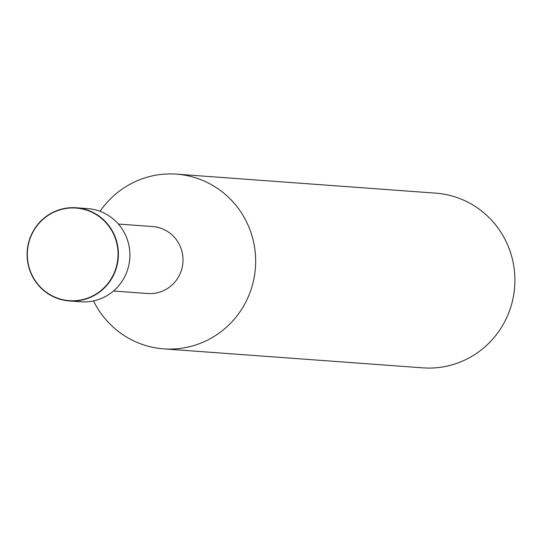<?xml version="1.0" encoding="UTF-8"?>
<svg xmlns="http://www.w3.org/2000/svg" width="542" height="542" viewBox="0 0 542 542"><rect width="100%" height="100%" fill="white"/><g stroke="black" fill="none" stroke-linecap="round" stroke-linejoin="round"><path stroke-width="0.81" d="M27.324 254.848A46.422 45.359 94.2 0 1 95.087 213.921A46.422 45.359 94.2 0 1 95.649 294.313A46.422 45.359 94.2 0 1 27.324 254.848M27.1 254.855A46.714 45.643 94.2 0 1 76.165 207.776A46.714 45.643 94.2 0 1 118.271 257.701A46.714 45.643 94.2 0 1 69.335 300.952A46.714 45.643 94.2 0 1 27.1 254.855M76.165 207.776L87.675 208.616A46.714 45.643 94.2 0 1 129.911 254.713A46.714 45.643 94.2 0 1 80.846 301.799L69.335 300.952M176.482 174.145L435.714 193.148A87.587 85.582 94.2 0 1 514.9 279.577A87.587 85.582 94.2 0 1 422.909 367.855L163.67 348.852A87.587 85.582 -85.8 0 0 255.431 267.755A87.587 85.582 -85.8 0 0 176.482 174.145A87.587 85.582 -85.8 0 0 100.08 211.339M93.515 300.912A87.587 85.582 -85.8 0 0 163.67 348.852M118.366 224.042L152.654 226.556A33.577 32.805 94.2 0 1 182.918 262.436A33.577 32.805 94.2 0 1 147.749 293.527L113.454 291.013"/></g></svg>
